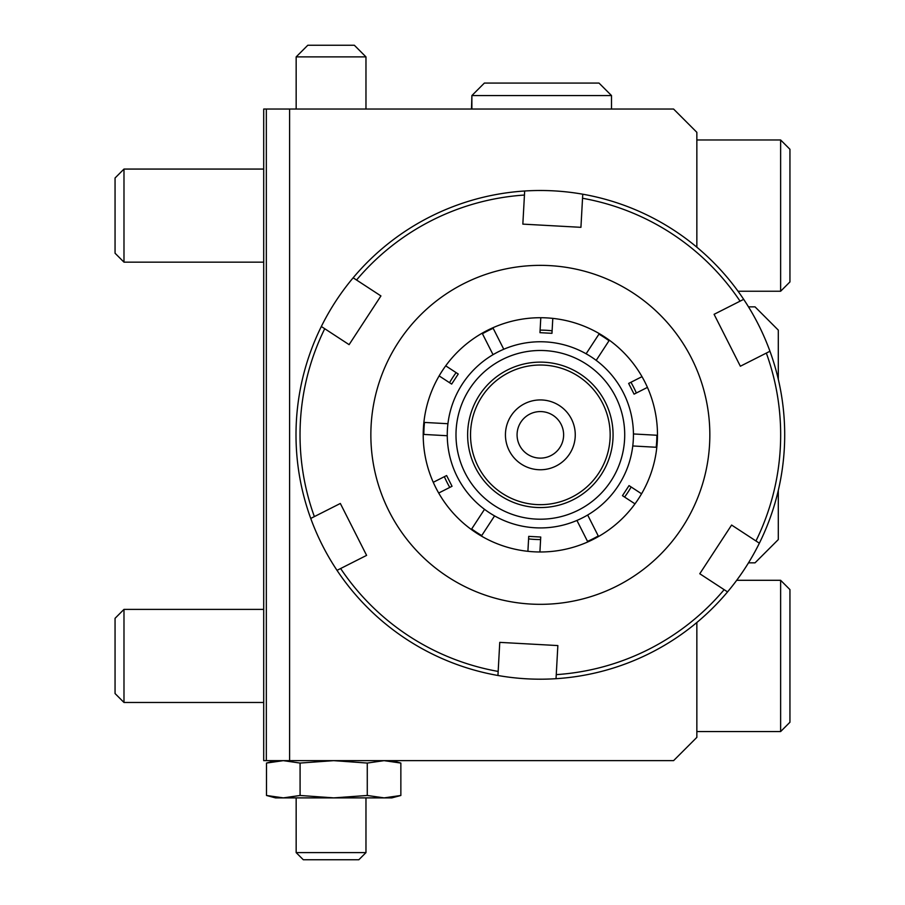 <?xml version="1.0" encoding="UTF-8"?>
<svg xmlns="http://www.w3.org/2000/svg" width="905" height="905" viewBox="0 0 905 905"><rect width="100%" height="100%" fill="white"/><g stroke="black" fill="none" stroke-linecap="round" stroke-linejoin="round"><path stroke-width="1.36" d="M528.588 538.905A104.72 104.72 0 0 0 540.59 539.561M624.586 497.06A104.72 104.72 0 0 0 631.158 486.992M636.351 392.996A104.72 104.72 0 0 0 630.921 382.272M552.107 330.789A104.72 104.72 0 0 0 540.104 330.121M456.109 372.634A104.72 104.72 0 0 0 449.536 382.691M444.355 476.686A104.72 104.72 0 0 0 449.785 487.422M714.09 314.318L743.684 299.34A244.35 244.35 0 0 1 727.552 591.893A244.35 244.35 0 0 0 759.363 543.192L731.602 525.047L699.78 573.747L727.552 591.893A244.35 244.35 0 0 0 743.684 299.34L714.09 314.318L740.358 366.231L769.951 351.253A244.35 244.35 0 0 0 524.674 191A244.35 244.35 0 0 1 582.763 194.202A244.35 244.35 0 0 0 524.674 191L522.841 224.123L580.931 227.325L582.763 194.202L580.931 227.325M499.764 642.369L497.942 675.492A244.35 244.35 0 0 0 556.032 678.693L557.853 645.57L499.764 642.369L497.942 675.492A244.35 244.35 0 0 0 556.032 678.693A244.35 244.35 0 0 1 353.154 277.801A244.35 244.35 0 0 1 524.674 191L522.841 224.123M580.128 373.969A72.728 72.728 0 0 0 479.469 395.066A72.728 72.728 0 0 0 500.578 495.725A72.728 72.728 0 0 0 601.237 474.616A72.728 72.728 0 0 0 580.128 373.969M586.485 364.217A84.357 84.357 0 0 1 578.442 510.115A84.357 84.357 0 0 1 456.12 430.203A84.357 84.357 0 0 1 586.485 364.217A84.357 84.357 0 0 0 469.729 388.709A84.357 84.357 0 0 0 494.209 505.465A84.357 84.357 0 0 0 610.977 480.985A84.357 84.357 0 0 0 586.485 364.217M656.204 447.262A116.519 116.519 0 0 0 656.86 435.248M587.526 541.382A116.519 116.519 0 0 0 598.25 535.952M471.675 528.973A116.519 116.519 0 0 0 481.743 535.545M424.502 422.431A116.519 116.519 0 0 0 423.834 434.434M493.168 328.311A116.519 116.519 0 0 0 482.444 333.741M439.129 375.903L451.663 384.082L458.247 374.025L445.713 365.835M447.93 423.721A93.091 93.091 0 0 0 587.662 515.013A93.091 93.091 0 0 0 586.123 353.787A93.091 93.091 0 0 0 447.93 423.721L423.879 422.397M493.044 354.681L482.161 333.187M540.794 317.712L539.968 332.667L551.971 333.323L552.797 318.379M503.768 349.251L492.897 327.757M586.123 353.787L599.291 333.628M642.007 376.661L628.647 383.426L634.077 394.15L647.437 387.385M596.191 360.371L609.359 340.201M633.432 433.959L657.483 435.282M641.566 493.791L629.032 485.6L622.459 495.669L634.993 503.859M632.765 445.961L656.815 447.296M587.662 515.013L598.533 536.507M539.912 551.971L540.738 537.027L528.724 536.371L527.909 551.315M576.926 520.443L587.809 541.937M494.571 515.895L481.403 536.065M609.02 340.721A116.519 116.519 0 0 0 598.963 334.149M438.687 493.033L452.048 486.268L446.618 475.544L433.269 482.297M484.514 509.323L471.335 529.482M447.274 435.735L423.223 434.4M502.162 493.293A69.809 69.809 0 0 0 610.061 438.687A69.809 69.809 0 0 0 508.825 372.555A69.809 69.809 0 0 0 502.162 493.293M527.626 454.333A23.27 23.27 0 0 0 563.589 436.131A23.27 23.27 0 0 0 529.844 414.083A23.27 23.27 0 0 0 527.626 454.333M521.257 464.073A34.91 34.91 0 0 1 524.583 403.698A34.91 34.91 0 0 1 575.207 436.764A34.91 34.91 0 0 1 521.257 464.073M531.009 604.076A169.495 169.495 0 0 0 709.837 433.902A169.495 169.495 0 0 0 529.131 265.731A169.495 169.495 0 0 0 370.858 435.791A169.495 169.495 0 0 0 531.009 604.076M533.893 551.801A117.13 117.13 0 0 1 442.296 370.779A117.13 117.13 0 0 1 644.858 381.955A117.13 117.13 0 0 1 533.893 551.801M366.604 555.376L337.011 570.354L366.604 555.376L340.337 503.463L310.743 518.441A244.35 244.35 0 0 0 337.011 570.354A244.35 244.35 0 0 1 310.743 518.441L340.337 503.463M349.104 344.647L321.332 326.501L349.104 344.647L380.926 295.935L353.154 277.801A244.35 244.35 0 0 0 321.332 326.501A244.35 244.35 0 0 1 353.154 277.801L380.926 295.935M699.78 573.747L727.552 591.893A244.35 244.35 0 0 1 556.032 678.693L557.853 645.57M731.602 525.047L759.363 543.192M769.951 351.253L740.358 366.231M780.63 580.297L789.941 589.596L789.941 722.247L780.63 731.557L780.63 580.297L736.693 580.297M696.85 731.557L780.63 731.557M123.985 702.472L115.059 693.547L115.059 618.307L123.985 609.382L123.985 702.472L263.706 702.472M263.706 609.382L123.985 609.382M780.63 139.981L789.941 149.28L789.941 281.93L780.63 291.24L780.63 139.981L696.85 139.981M738.05 291.24L780.63 291.24M123.985 262.156L115.059 253.23L115.059 177.991L123.985 169.065L123.985 262.156L263.706 262.156M263.706 169.065L123.985 169.065M365.971 852.612L358.833 859.75L303.299 859.75L296.161 852.612L365.971 852.612L365.971 797.882M296.161 56.891L307.802 45.25L354.341 45.25L365.971 56.891L296.161 56.891L296.161 109.041M283.299 760.641L266.5 763.062L283.299 760.641L300.087 763.062L333.685 760.641L367.272 763.062L367.272 795.472L384.071 797.882L391.865 797.882L400.858 795.472L384.071 797.882L400.858 795.472L400.858 763.062L384.071 760.641L400.858 763.062L391.865 760.641M367.272 795.472L333.685 797.882L300.087 795.472L283.299 797.882L266.5 795.472L283.299 797.882L275.505 797.882L266.5 795.472L266.5 763.062L275.505 760.641M384.071 797.882L283.299 797.882M384.071 760.641L367.272 763.062M300.087 795.472L300.087 763.062M471.878 96.054L471.494 109.041M611.509 95.568L471.878 95.568L484.367 83.079L599.019 83.079L611.509 95.568L611.509 109.041M696.85 622.504L696.85 737.371L673.58 760.641L263.706 760.641L263.706 109.041L673.58 109.041L696.85 132.322L696.85 247.189M289.6 760.641L289.6 109.041M778.3 490.397L778.3 539.572L755.03 562.842L748.492 562.842M778.3 379.286L778.3 330.121L755.03 306.852L748.492 306.852M266.33 760.641L266.33 109.041M340.631 568.521A240.323 240.323 0 0 0 498.169 671.431M324.737 328.719A240.323 240.323 0 0 0 314.363 516.608M524.448 195.05A240.323 240.323 0 0 0 356.547 280.018M740.064 301.173A240.323 240.323 0 0 0 582.537 198.263M755.969 540.964A240.323 240.323 0 0 0 766.331 353.086M743.684 299.34A244.35 244.35 0 0 1 497.942 675.492M582.763 194.202A244.35 244.35 0 0 0 524.674 191M353.154 277.801A244.35 244.35 0 0 0 321.332 326.501M310.743 518.441A244.35 244.35 0 0 0 337.011 570.354M556.258 674.632A240.323 240.323 0 0 0 724.147 589.675M365.971 109.041L365.971 56.891M296.161 852.612L296.161 797.882M471.878 95.568L471.878 109.041"/></g></svg>
